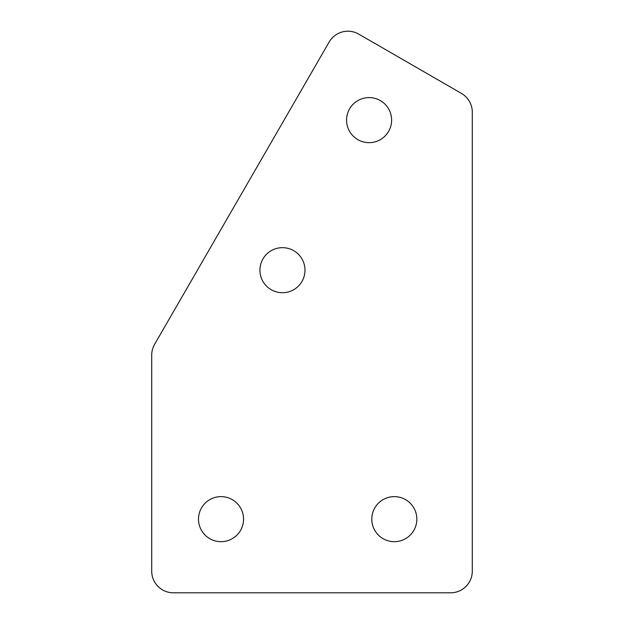 <?xml version="1.0" encoding="UTF-8"?>
<svg xmlns="http://www.w3.org/2000/svg" width="624" height="624" viewBox="0 0 624 624"><rect width="100%" height="100%" fill="white"/><g stroke="black" fill="none" stroke-linecap="round" stroke-linejoin="round"><path stroke-width="0.94" d="M394.313 496.626A22.526 22.526 0 0 0 371.787 519.152A22.526 22.526 0 0 0 394.313 541.679A22.526 22.526 0 0 0 416.84 519.152A22.526 22.526 0 0 0 394.313 496.626M369.096 97.594A22.526 22.526 0 0 0 346.57 120.12A22.526 22.526 0 0 0 369.096 142.646A22.526 22.526 0 0 0 391.622 120.12A22.526 22.526 0 0 0 369.096 97.594M282.454 247.666A22.526 22.526 0 0 0 259.927 270.192A22.526 22.526 0 0 0 282.454 292.718A22.526 22.526 0 0 0 304.98 270.192A22.526 22.526 0 0 0 282.454 247.666M221.029 496.626A22.526 22.526 0 0 0 198.494 519.152A22.526 22.526 0 0 0 221.029 541.679A22.526 22.526 0 0 0 243.555 519.152A22.526 22.526 0 0 0 221.029 496.626M329.144 42.034L154.612 344.323A21.661 21.661 0 0 0 151.71 355.157L151.71 571.139A21.661 21.661 0 0 0 173.371 592.8L450.629 592.8A21.661 21.661 0 0 0 472.29 571.139L472.29 112.172A21.661 21.661 0 0 0 461.456 93.413L358.73 34.102A21.661 21.661 0 0 0 329.144 42.034"/></g></svg>

